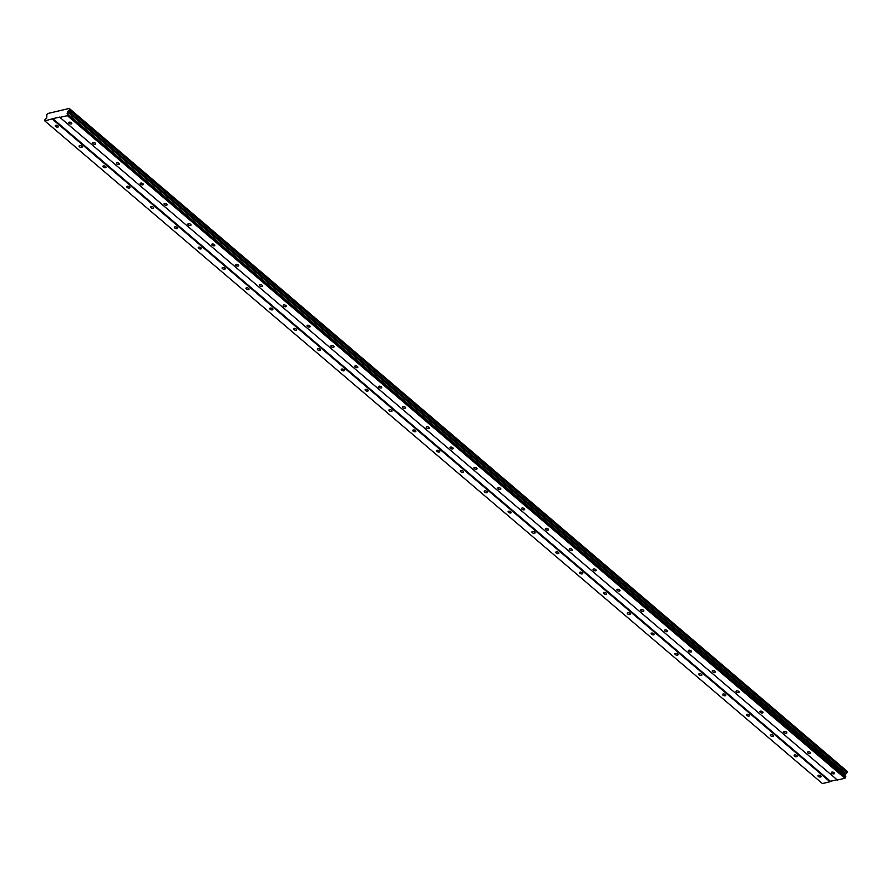 <?xml version="1.0" encoding="UTF-8"?>
<svg xmlns="http://www.w3.org/2000/svg" width="892" height="892" viewBox="0 0 892 892"><rect width="100%" height="100%" fill="white"/><g stroke="black" fill="none" stroke-linecap="round" stroke-linejoin="round"><path stroke-width="1.34" d="M818.321 776.408A1.639 0.814 -161.6 0 0 819.938 777.055A1.639 0.814 -161.6 0 0 821.053 776.653A1.639 0.814 -161.6 0 0 820.685 775.862A1.639 0.814 -161.6 0 0 819.068 775.215A1.639 0.814 -161.6 0 0 817.953 775.616A1.639 0.814 -161.6 0 0 818.321 776.408M55.627 126.474A1.639 0.814 -161.6 0 0 57.233 127.121A1.639 0.814 -161.6 0 0 58.348 126.72A1.639 0.814 -161.6 0 0 57.98 125.928A1.639 0.814 -161.6 0 0 56.363 125.281A1.639 0.814 -161.6 0 0 55.248 125.683A1.639 0.814 -161.6 0 0 55.627 126.474M79.455 146.79A1.639 0.814 -161.6 0 0 81.072 147.436A1.639 0.814 -161.6 0 0 82.187 147.035A1.639 0.814 -161.6 0 0 81.808 146.243A1.639 0.814 -161.6 0 0 80.202 145.597A1.639 0.814 -161.6 0 0 79.087 145.998A1.639 0.814 -161.6 0 0 79.455 146.79M103.294 167.105A1.639 0.814 -161.6 0 0 104.899 167.741A1.639 0.814 -161.6 0 0 106.025 167.339A1.639 0.814 -161.6 0 0 105.646 166.548A1.639 0.814 -161.6 0 0 104.029 165.901A1.639 0.814 -161.6 0 0 102.914 166.313A1.639 0.814 -161.6 0 0 103.294 167.105M127.121 187.409A1.639 0.814 -161.6 0 0 128.738 188.056A1.639 0.814 -161.6 0 0 129.853 187.655A1.639 0.814 -161.6 0 0 129.485 186.863A1.639 0.814 -161.6 0 0 127.868 186.216A1.639 0.814 -161.6 0 0 126.753 186.618A1.639 0.814 -161.6 0 0 127.121 187.409M150.96 207.725A1.639 0.814 -161.6 0 0 152.577 208.371A1.639 0.814 -161.6 0 0 153.692 207.959A1.639 0.814 -161.6 0 0 153.312 207.167A1.639 0.814 -161.6 0 0 151.707 206.52A1.639 0.814 -161.6 0 0 150.581 206.933A1.639 0.814 -161.6 0 0 150.96 207.725M174.799 228.029A1.639 0.814 -161.6 0 0 176.404 228.675A1.639 0.814 -161.6 0 0 177.519 228.274A1.639 0.814 -161.6 0 0 177.151 227.482A1.639 0.814 -161.6 0 0 175.534 226.836A1.639 0.814 -161.6 0 0 174.419 227.237A1.639 0.814 -161.6 0 0 174.799 228.029M198.626 248.344A1.639 0.814 -161.6 0 0 200.243 248.991A1.639 0.814 -161.6 0 0 201.358 248.578A1.639 0.814 -161.6 0 0 200.99 247.786A1.639 0.814 -161.6 0 0 199.373 247.14A1.639 0.814 -161.6 0 0 198.258 247.552A1.639 0.814 -161.6 0 0 198.626 248.344M222.465 268.648A1.639 0.814 -161.6 0 0 224.07 269.295A1.639 0.814 -161.6 0 0 225.197 268.893A1.639 0.814 -161.6 0 0 224.817 268.102A1.639 0.814 -161.6 0 0 223.201 267.455A1.639 0.814 -161.6 0 0 222.086 267.856A1.639 0.814 -161.6 0 0 222.465 268.648M246.292 288.963A1.639 0.814 -161.6 0 0 247.909 289.61A1.639 0.814 -161.6 0 0 249.024 289.198A1.639 0.814 -161.6 0 0 248.656 288.406A1.639 0.814 -161.6 0 0 247.039 287.77A1.639 0.814 -161.6 0 0 245.924 288.172A1.639 0.814 -161.6 0 0 246.292 288.963M270.131 309.268A1.639 0.814 -161.6 0 0 271.748 309.914A1.639 0.814 -161.6 0 0 272.863 309.513A1.639 0.814 -161.6 0 0 272.484 308.721A1.639 0.814 -161.6 0 0 270.878 308.075A1.639 0.814 -161.6 0 0 269.763 308.476A1.639 0.814 -161.6 0 0 270.131 309.268M293.97 329.583A1.639 0.814 -161.6 0 0 295.575 330.23A1.639 0.814 -161.6 0 0 296.702 329.828A1.639 0.814 -161.6 0 0 296.322 329.025A1.639 0.814 -161.6 0 0 294.706 328.39A1.639 0.814 -161.6 0 0 293.591 328.791A1.639 0.814 -161.6 0 0 293.97 329.583M317.797 349.887A1.639 0.814 -161.6 0 0 319.414 350.534A1.639 0.814 -161.6 0 0 320.529 350.132A1.639 0.814 -161.6 0 0 320.161 349.341A1.639 0.814 -161.6 0 0 318.544 348.694A1.639 0.814 -161.6 0 0 317.429 349.095A1.639 0.814 -161.6 0 0 317.797 349.887M341.636 370.202A1.639 0.814 -161.6 0 0 343.253 370.849A1.639 0.814 -161.6 0 0 344.368 370.448A1.639 0.814 -161.6 0 0 343.989 369.656A1.639 0.814 -161.6 0 0 342.383 369.009A1.639 0.814 -161.6 0 0 341.257 369.411A1.639 0.814 -161.6 0 0 341.636 370.202M365.475 390.518A1.639 0.814 -161.6 0 0 367.08 391.153A1.639 0.814 -161.6 0 0 368.195 390.752A1.639 0.814 -161.6 0 0 367.827 389.96A1.639 0.814 -161.6 0 0 366.211 389.313A1.639 0.814 -161.6 0 0 365.096 389.726A1.639 0.814 -161.6 0 0 365.475 390.518M389.302 410.822A1.639 0.814 -161.6 0 0 390.919 411.468A1.639 0.814 -161.6 0 0 392.034 411.067A1.639 0.814 -161.6 0 0 391.655 410.275A1.639 0.814 -161.6 0 0 390.049 409.629A1.639 0.814 -161.6 0 0 388.934 410.03A1.639 0.814 -161.6 0 0 389.302 410.822M413.141 431.137A1.639 0.814 -161.6 0 0 414.747 431.784A1.639 0.814 -161.6 0 0 415.873 431.371A1.639 0.814 -161.6 0 0 415.494 430.58A1.639 0.814 -161.6 0 0 413.877 429.933A1.639 0.814 -161.6 0 0 412.762 430.345A1.639 0.814 -161.6 0 0 413.141 431.137M436.968 451.441A1.639 0.814 -161.6 0 0 438.585 452.088A1.639 0.814 -161.6 0 0 439.7 451.687A1.639 0.814 -161.6 0 0 439.332 450.895A1.639 0.814 -161.6 0 0 437.716 450.248A1.639 0.814 -161.6 0 0 436.601 450.65A1.639 0.814 -161.6 0 0 436.968 451.441M460.807 471.757A1.639 0.814 -161.6 0 0 462.424 472.403A1.639 0.814 -161.6 0 0 463.539 471.991A1.639 0.814 -161.6 0 0 463.16 471.199A1.639 0.814 -161.6 0 0 461.554 470.552A1.639 0.814 -161.6 0 0 460.428 470.965A1.639 0.814 -161.6 0 0 460.807 471.757M484.646 492.061A1.639 0.814 -161.6 0 0 486.252 492.707A1.639 0.814 -161.6 0 0 487.367 492.306A1.639 0.814 -161.6 0 0 486.999 491.514A1.639 0.814 -161.6 0 0 485.382 490.868A1.639 0.814 -161.6 0 0 484.267 491.269A1.639 0.814 -161.6 0 0 484.646 492.061M508.473 512.376A1.639 0.814 -161.6 0 0 510.09 513.023A1.639 0.814 -161.6 0 0 511.205 512.61A1.639 0.814 -161.6 0 0 510.837 511.818A1.639 0.814 -161.6 0 0 509.22 511.183A1.639 0.814 -161.6 0 0 508.106 511.584A1.639 0.814 -161.6 0 0 508.473 512.376M532.312 532.68A1.639 0.814 -161.6 0 0 533.929 533.327A1.639 0.814 -161.6 0 0 535.044 532.925A1.639 0.814 -161.6 0 0 534.665 532.134A1.639 0.814 -161.6 0 0 533.059 531.487A1.639 0.814 -161.6 0 0 531.933 531.888A1.639 0.814 -161.6 0 0 532.312 532.68M556.14 552.995A1.639 0.814 -161.6 0 0 557.756 553.642A1.639 0.814 -161.6 0 0 558.871 553.241A1.639 0.814 -161.6 0 0 558.503 552.438A1.639 0.814 -161.6 0 0 556.887 551.802A1.639 0.814 -161.6 0 0 555.772 552.204A1.639 0.814 -161.6 0 0 556.14 552.995M579.978 573.3A1.639 0.814 -161.6 0 0 581.595 573.946A1.639 0.814 -161.6 0 0 582.71 573.545A1.639 0.814 -161.6 0 0 582.331 572.753A1.639 0.814 -161.6 0 0 580.725 572.106A1.639 0.814 -161.6 0 0 579.61 572.508A1.639 0.814 -161.6 0 0 579.978 573.3M603.817 593.615A1.639 0.814 -161.6 0 0 605.423 594.262A1.639 0.814 -161.6 0 0 606.549 593.86A1.639 0.814 -161.6 0 0 606.17 593.068A1.639 0.814 -161.6 0 0 604.553 592.422A1.639 0.814 -161.6 0 0 603.438 592.823A1.639 0.814 -161.6 0 0 603.817 593.615M627.645 613.93A1.639 0.814 -161.6 0 0 629.261 614.566A1.639 0.814 -161.6 0 0 630.376 614.164A1.639 0.814 -161.6 0 0 630.008 613.373A1.639 0.814 -161.6 0 0 628.392 612.726A1.639 0.814 -161.6 0 0 627.277 613.139A1.639 0.814 -161.6 0 0 627.645 613.93M651.483 634.234A1.639 0.814 -161.6 0 0 653.1 634.881A1.639 0.814 -161.6 0 0 654.215 634.48A1.639 0.814 -161.6 0 0 653.836 633.688A1.639 0.814 -161.6 0 0 652.23 633.041A1.639 0.814 -161.6 0 0 651.104 633.443A1.639 0.814 -161.6 0 0 651.483 634.234M675.322 654.55A1.639 0.814 -161.6 0 0 676.928 655.196A1.639 0.814 -161.6 0 0 678.043 654.784A1.639 0.814 -161.6 0 0 677.675 653.992A1.639 0.814 -161.6 0 0 676.058 653.345A1.639 0.814 -161.6 0 0 674.943 653.758A1.639 0.814 -161.6 0 0 675.322 654.55M699.15 674.854A1.639 0.814 -161.6 0 0 700.766 675.5A1.639 0.814 -161.6 0 0 701.881 675.099A1.639 0.814 -161.6 0 0 701.502 674.307A1.639 0.814 -161.6 0 0 699.897 673.661A1.639 0.814 -161.6 0 0 698.782 674.062A1.639 0.814 -161.6 0 0 699.15 674.854M722.988 695.169A1.639 0.814 -161.6 0 0 724.594 695.816A1.639 0.814 -161.6 0 0 725.72 695.403A1.639 0.814 -161.6 0 0 725.341 694.612A1.639 0.814 -161.6 0 0 723.724 693.965A1.639 0.814 -161.6 0 0 722.609 694.377A1.639 0.814 -161.6 0 0 722.988 695.169M746.816 715.473A1.639 0.814 -161.6 0 0 748.433 716.12A1.639 0.814 -161.6 0 0 749.548 715.718A1.639 0.814 -161.6 0 0 749.18 714.927A1.639 0.814 -161.6 0 0 747.563 714.28A1.639 0.814 -161.6 0 0 746.448 714.682A1.639 0.814 -161.6 0 0 746.816 715.473M770.655 735.788A1.639 0.814 -161.6 0 0 772.271 736.435A1.639 0.814 -161.6 0 0 773.386 736.023A1.639 0.814 -161.6 0 0 773.007 735.231A1.639 0.814 -161.6 0 0 771.402 734.595A1.639 0.814 -161.6 0 0 770.275 734.997A1.639 0.814 -161.6 0 0 770.655 735.788M794.493 756.093A1.639 0.814 -161.6 0 0 796.099 756.739A1.639 0.814 -161.6 0 0 797.214 756.338A1.639 0.814 -161.6 0 0 796.846 755.546A1.639 0.814 -161.6 0 0 795.229 754.9A1.639 0.814 -161.6 0 0 794.114 755.301A1.639 0.814 -161.6 0 0 794.493 756.093M831.79 773.252A1.639 0.814 -161.6 0 0 833.396 773.899A1.639 0.814 -161.6 0 0 834.511 773.498A1.639 0.814 -161.6 0 0 834.143 772.706A1.639 0.814 -161.6 0 0 832.526 772.059A1.639 0.814 -161.6 0 0 831.411 772.461A1.639 0.814 -161.6 0 0 831.79 773.252M69.085 123.33A1.639 0.814 -161.6 0 0 70.691 123.977A1.639 0.814 -161.6 0 0 71.817 123.564A1.639 0.814 -161.6 0 0 71.438 122.773A1.639 0.814 -161.6 0 0 69.821 122.137A1.639 0.814 -161.6 0 0 68.706 122.538A1.639 0.814 -161.6 0 0 69.085 123.33M92.913 143.634A1.639 0.814 -161.6 0 0 94.53 144.281A1.639 0.814 -161.6 0 0 95.645 143.88A1.639 0.814 -161.6 0 0 95.277 143.088A1.639 0.814 -161.6 0 0 93.66 142.441A1.639 0.814 -161.6 0 0 92.545 142.843A1.639 0.814 -161.6 0 0 92.913 143.634M116.752 163.95A1.639 0.814 -161.6 0 0 118.368 164.596A1.639 0.814 -161.6 0 0 119.483 164.195A1.639 0.814 -161.6 0 0 119.104 163.403A1.639 0.814 -161.6 0 0 117.499 162.757A1.639 0.814 -161.6 0 0 116.373 163.158A1.639 0.814 -161.6 0 0 116.752 163.95M140.59 184.265A1.639 0.814 -161.6 0 0 142.196 184.9A1.639 0.814 -161.6 0 0 143.311 184.499A1.639 0.814 -161.6 0 0 142.943 183.707A1.639 0.814 -161.6 0 0 141.326 183.061A1.639 0.814 -161.6 0 0 140.211 183.473A1.639 0.814 -161.6 0 0 140.59 184.265M164.418 204.569A1.639 0.814 -161.6 0 0 166.035 205.216A1.639 0.814 -161.6 0 0 167.15 204.814A1.639 0.814 -161.6 0 0 166.782 204.023A1.639 0.814 -161.6 0 0 165.165 203.376A1.639 0.814 -161.6 0 0 164.05 203.777A1.639 0.814 -161.6 0 0 164.418 204.569M188.257 224.884A1.639 0.814 -161.6 0 0 189.873 225.531A1.639 0.814 -161.6 0 0 190.988 225.119A1.639 0.814 -161.6 0 0 190.609 224.327A1.639 0.814 -161.6 0 0 189.004 223.68A1.639 0.814 -161.6 0 0 187.877 224.093A1.639 0.814 -161.6 0 0 188.257 224.884M212.095 245.189A1.639 0.814 -161.6 0 0 213.701 245.835A1.639 0.814 -161.6 0 0 214.816 245.434A1.639 0.814 -161.6 0 0 214.448 244.642A1.639 0.814 -161.6 0 0 212.831 243.995A1.639 0.814 -161.6 0 0 211.716 244.397A1.639 0.814 -161.6 0 0 212.095 245.189M235.923 265.504A1.639 0.814 -161.6 0 0 237.54 266.15A1.639 0.814 -161.6 0 0 238.655 265.738A1.639 0.814 -161.6 0 0 238.275 264.946A1.639 0.814 -161.6 0 0 236.67 264.3A1.639 0.814 -161.6 0 0 235.555 264.712A1.639 0.814 -161.6 0 0 235.923 265.504M259.762 285.808A1.639 0.814 -161.6 0 0 261.367 286.455A1.639 0.814 -161.6 0 0 262.493 286.053A1.639 0.814 -161.6 0 0 262.114 285.262A1.639 0.814 -161.6 0 0 260.497 284.615A1.639 0.814 -161.6 0 0 259.382 285.016A1.639 0.814 -161.6 0 0 259.762 285.808M283.589 306.123A1.639 0.814 -161.6 0 0 285.206 306.77A1.639 0.814 -161.6 0 0 286.321 306.357A1.639 0.814 -161.6 0 0 285.953 305.566A1.639 0.814 -161.6 0 0 284.336 304.93A1.639 0.814 -161.6 0 0 283.221 305.332A1.639 0.814 -161.6 0 0 283.589 306.123M307.428 326.427A1.639 0.814 -161.6 0 0 309.045 327.074A1.639 0.814 -161.6 0 0 310.16 326.673A1.639 0.814 -161.6 0 0 309.78 325.881A1.639 0.814 -161.6 0 0 308.175 325.234A1.639 0.814 -161.6 0 0 307.049 325.636A1.639 0.814 -161.6 0 0 307.428 326.427M331.267 346.743A1.639 0.814 -161.6 0 0 332.872 347.389A1.639 0.814 -161.6 0 0 333.987 346.988A1.639 0.814 -161.6 0 0 333.619 346.185A1.639 0.814 -161.6 0 0 332.002 345.55A1.639 0.814 -161.6 0 0 330.887 345.951A1.639 0.814 -161.6 0 0 331.267 346.743M355.094 367.047A1.639 0.814 -161.6 0 0 356.711 367.694A1.639 0.814 -161.6 0 0 357.826 367.292A1.639 0.814 -161.6 0 0 357.447 366.5A1.639 0.814 -161.6 0 0 355.841 365.854A1.639 0.814 -161.6 0 0 354.726 366.255A1.639 0.814 -161.6 0 0 355.094 367.047M378.933 387.362A1.639 0.814 -161.6 0 0 380.538 388.009A1.639 0.814 -161.6 0 0 381.665 387.607A1.639 0.814 -161.6 0 0 381.285 386.816A1.639 0.814 -161.6 0 0 379.669 386.169A1.639 0.814 -161.6 0 0 378.554 386.57A1.639 0.814 -161.6 0 0 378.933 387.362M402.76 407.677A1.639 0.814 -161.6 0 0 404.377 408.313A1.639 0.814 -161.6 0 0 405.492 407.912A1.639 0.814 -161.6 0 0 405.124 407.12A1.639 0.814 -161.6 0 0 403.507 406.473A1.639 0.814 -161.6 0 0 402.392 406.886A1.639 0.814 -161.6 0 0 402.76 407.677M426.599 427.982A1.639 0.814 -161.6 0 0 428.216 428.628A1.639 0.814 -161.6 0 0 429.331 428.227A1.639 0.814 -161.6 0 0 428.952 427.435A1.639 0.814 -161.6 0 0 427.346 426.789A1.639 0.814 -161.6 0 0 426.231 427.19A1.639 0.814 -161.6 0 0 426.599 427.982M450.438 448.297A1.639 0.814 -161.6 0 0 452.043 448.944A1.639 0.814 -161.6 0 0 453.158 448.531A1.639 0.814 -161.6 0 0 452.79 447.739A1.639 0.814 -161.6 0 0 451.174 447.093A1.639 0.814 -161.6 0 0 450.059 447.505A1.639 0.814 -161.6 0 0 450.438 448.297M474.265 468.601A1.639 0.814 -161.6 0 0 475.882 469.248A1.639 0.814 -161.6 0 0 476.997 468.846A1.639 0.814 -161.6 0 0 476.629 468.055A1.639 0.814 -161.6 0 0 475.012 467.408A1.639 0.814 -161.6 0 0 473.897 467.809A1.639 0.814 -161.6 0 0 474.265 468.601M498.104 488.916A1.639 0.814 -161.6 0 0 499.721 489.563A1.639 0.814 -161.6 0 0 500.836 489.15A1.639 0.814 -161.6 0 0 500.457 488.359A1.639 0.814 -161.6 0 0 498.851 487.712A1.639 0.814 -161.6 0 0 497.725 488.125A1.639 0.814 -161.6 0 0 498.104 488.916M521.943 509.22A1.639 0.814 -161.6 0 0 523.548 509.867A1.639 0.814 -161.6 0 0 524.663 509.466A1.639 0.814 -161.6 0 0 524.295 508.674A1.639 0.814 -161.6 0 0 522.679 508.027A1.639 0.814 -161.6 0 0 521.564 508.429A1.639 0.814 -161.6 0 0 521.943 509.22M545.77 529.536A1.639 0.814 -161.6 0 0 547.387 530.183A1.639 0.814 -161.6 0 0 548.502 529.77A1.639 0.814 -161.6 0 0 548.123 528.978A1.639 0.814 -161.6 0 0 546.517 528.343A1.639 0.814 -161.6 0 0 545.402 528.744A1.639 0.814 -161.6 0 0 545.77 529.536M569.609 549.84A1.639 0.814 -161.6 0 0 571.214 550.487A1.639 0.814 -161.6 0 0 572.341 550.085A1.639 0.814 -161.6 0 0 571.962 549.294A1.639 0.814 -161.6 0 0 570.345 548.647A1.639 0.814 -161.6 0 0 569.23 549.048A1.639 0.814 -161.6 0 0 569.609 549.84M593.436 570.155A1.639 0.814 -161.6 0 0 595.053 570.802A1.639 0.814 -161.6 0 0 596.168 570.401A1.639 0.814 -161.6 0 0 595.8 569.598A1.639 0.814 -161.6 0 0 594.183 568.962A1.639 0.814 -161.6 0 0 593.068 569.364A1.639 0.814 -161.6 0 0 593.436 570.155M617.275 590.459A1.639 0.814 -161.6 0 0 618.892 591.106A1.639 0.814 -161.6 0 0 620.007 590.705A1.639 0.814 -161.6 0 0 619.628 589.913A1.639 0.814 -161.6 0 0 618.022 589.266A1.639 0.814 -161.6 0 0 616.896 589.668A1.639 0.814 -161.6 0 0 617.275 590.459M641.114 610.775A1.639 0.814 -161.6 0 0 642.719 611.421A1.639 0.814 -161.6 0 0 643.834 611.02A1.639 0.814 -161.6 0 0 643.466 610.228A1.639 0.814 -161.6 0 0 641.85 609.582A1.639 0.814 -161.6 0 0 640.735 609.983A1.639 0.814 -161.6 0 0 641.114 610.775M664.941 631.09A1.639 0.814 -161.6 0 0 666.558 631.726A1.639 0.814 -161.6 0 0 667.673 631.324A1.639 0.814 -161.6 0 0 667.294 630.533A1.639 0.814 -161.6 0 0 665.688 629.886A1.639 0.814 -161.6 0 0 664.573 630.298A1.639 0.814 -161.6 0 0 664.941 631.09M688.78 651.394A1.639 0.814 -161.6 0 0 690.386 652.041A1.639 0.814 -161.6 0 0 691.512 651.639A1.639 0.814 -161.6 0 0 691.133 650.848A1.639 0.814 -161.6 0 0 689.516 650.201A1.639 0.814 -161.6 0 0 688.401 650.602A1.639 0.814 -161.6 0 0 688.78 651.394M712.608 671.709A1.639 0.814 -161.6 0 0 714.224 672.356A1.639 0.814 -161.6 0 0 715.339 671.944A1.639 0.814 -161.6 0 0 714.971 671.152A1.639 0.814 -161.6 0 0 713.355 670.505A1.639 0.814 -161.6 0 0 712.24 670.918A1.639 0.814 -161.6 0 0 712.608 671.709M736.446 692.014A1.639 0.814 -161.6 0 0 738.063 692.66A1.639 0.814 -161.6 0 0 739.178 692.259A1.639 0.814 -161.6 0 0 738.799 691.467A1.639 0.814 -161.6 0 0 737.193 690.821A1.639 0.814 -161.6 0 0 736.078 691.222A1.639 0.814 -161.6 0 0 736.446 692.014M760.285 712.329A1.639 0.814 -161.6 0 0 761.891 712.976A1.639 0.814 -161.6 0 0 763.017 712.563A1.639 0.814 -161.6 0 0 762.638 711.771A1.639 0.814 -161.6 0 0 761.021 711.125A1.639 0.814 -161.6 0 0 759.906 711.537A1.639 0.814 -161.6 0 0 760.285 712.329M784.113 732.633A1.639 0.814 -161.6 0 0 785.729 733.28A1.639 0.814 -161.6 0 0 786.844 732.878A1.639 0.814 -161.6 0 0 786.476 732.087A1.639 0.814 -161.6 0 0 784.86 731.44A1.639 0.814 -161.6 0 0 783.745 731.841A1.639 0.814 -161.6 0 0 784.113 732.633M807.951 752.948A1.639 0.814 -161.6 0 0 809.568 753.595A1.639 0.814 -161.6 0 0 810.683 753.183A1.639 0.814 -161.6 0 0 810.304 752.391A1.639 0.814 -161.6 0 0 808.698 751.755A1.639 0.814 -161.6 0 0 807.572 752.157A1.639 0.814 -161.6 0 0 807.951 752.948M52.383 119.149L829.984 781.771L822.402 783.544L44.812 120.922L52.84 118.681L830.441 781.303L837.053 779.764M846.854 771.346A1.16 0.636 130.4 0 1 846.887 771.078L69.286 108.456L47.733 113.507A1.16 0.636 130.4 0 1 46.73 114.511L46.395 115.525A1.16 0.636 130.4 0 1 46.841 116.183L46.618 118.268L44.979 119.472L44.812 120.922M69.732 109.125L847.333 771.747L846.999 772.762A1.16 0.636 130.4 0 0 845.995 773.765L68.394 111.143A1.16 0.636 130.4 0 1 69.398 110.14L69.732 109.125A1.16 0.636 130.4 0 1 69.286 108.456M844.836 775.839L845.995 773.765M52.84 118.681L59.574 117.108L837.387 780.032L844.958 778.27L845.794 776.664L67.145 113.462L68.394 111.143M59.786 117.421L67.357 115.648L68.205 114.042M69.799 109.225L847.4 771.848M847.144 772.617L69.543 109.995M69.398 110.14L846.999 772.762M845.282 774.468L67.692 111.846M845.415 777.802L67.825 115.179M67.357 115.648L844.958 778.27"/></g></svg>
